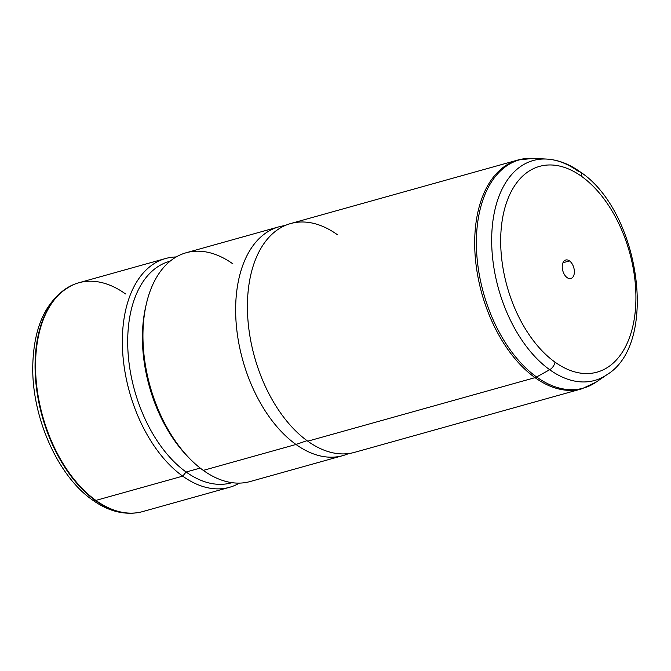 <?xml version="1.0" encoding="UTF-8"?>
<svg xmlns="http://www.w3.org/2000/svg" width="671" height="671" viewBox="0 0 671 671"><rect width="100%" height="100%" fill="white"/><g stroke="black" fill="none" stroke-linecap="round" stroke-linejoin="round"><path stroke-width="1.01" d="M74.154 284.353A118.725 70.623 -105.6 0 0 73.911 284.454A118.725 70.623 74.4 0 0 35.932 383.242A118.725 70.623 74.4 0 0 95.383 500.499A118.725 70.623 -105.6 0 1 35.932 383.242A118.725 70.623 -105.6 0 1 73.911 284.454C47.616 297.203 33.911 324.16 32.778 365.318C31.47 416.314 57.387 475.672 92.413 499.954A7.599 4.907 -54.4 0 0 95.383 500.499A118.725 70.623 74.4 0 0 137.698 512.652A118.725 70.623 -105.6 0 1 95.383 500.499A7.599 4.907 125.6 0 1 92.413 499.954C107.326 510.648 122.416 514.875 137.698 512.652L138.226 512.569A118.784 70.656 74.4 0 1 95.894 500.407L182.697 476.142A118.784 70.656 74.4 0 0 229.507 487.305A118.784 70.656 74.4 0 0 239.438 483.112A118.784 70.656 -105.6 0 1 182.697 476.142L95.894 500.407A118.784 70.656 -105.6 0 1 36.083 379.375A118.784 70.656 -105.6 0 1 78.742 282.785L165.552 258.52A118.784 70.656 74.4 0 0 122.885 355.102A118.784 70.656 74.4 0 0 182.697 476.142L186.119 472.015A114.984 68.392 74.4 0 0 231.998 482.659L231.428 482.826A114.984 68.392 -105.6 0 1 186.119 472.015L182.697 476.142A118.784 70.656 -105.6 0 1 122.416 346.462A118.784 70.656 -105.6 0 1 176.213 256.959A118.784 70.656 74.4 0 0 165.552 258.52M125.552 293.948A118.784 70.656 74.4 0 0 74.406 284.252A118.784 70.656 74.4 0 0 36.41 383.091A118.784 70.656 74.4 0 0 95.894 500.407A118.784 70.656 -105.6 0 0 142.697 511.579L229.507 487.305M170.09 261.204A114.984 68.392 74.4 0 0 128.178 354.372A114.984 68.392 74.4 0 0 186.119 472.015L200.218 468.073L186.119 472.015A114.984 68.392 -105.6 0 1 128.22 354.85A114.984 68.392 -105.6 0 1 169.511 261.355L170.099 261.195M145.951 305.716A114.984 68.392 74.4 0 0 188.274 457.119A114.984 68.392 -105.6 0 1 187.268 456.087A114.984 68.392 -105.6 0 1 145.624 307.117L146.261 304.282A118.784 70.656 74.4 0 0 189.289 458.176A118.784 70.656 74.4 0 0 203.296 470.379L295.995 444.47A118.784 70.656 74.4 0 0 342.797 455.634L250.107 481.552A118.784 70.656 -105.6 0 1 203.296 470.379A118.784 70.656 -105.6 0 1 143.485 349.348A118.784 70.656 -105.6 0 1 186.144 252.757L278.842 226.848A118.784 70.656 74.4 0 0 236.184 323.439A118.784 70.656 74.4 0 0 295.995 444.47L203.296 470.379M232.954 263.929A118.784 70.656 74.4 0 0 146.261 304.282M349.012 453.504L345.917 454.636A118.784 70.656 -105.6 0 1 295.995 444.47L307.033 440.646L295.995 444.47A118.784 70.656 -105.6 0 1 235.991 320.788A118.784 70.656 -105.6 0 1 282.021 226.085L285.259 225.448M337.421 234.724A118.784 70.656 74.4 0 0 248.882 285.108A118.784 70.656 74.4 0 0 307.763 441.183A118.784 70.656 -105.6 0 1 247.951 320.142A118.784 70.656 -105.6 0 1 290.61 223.552L517.895 160.017A118.784 70.656 74.4 0 0 475.227 256.607A118.784 70.656 74.4 0 0 535.047 377.647L307.763 441.183L535.047 377.647A118.784 70.656 74.4 0 0 581.849 388.811A118.784 70.656 -105.6 0 1 535.047 377.647A7.599 4.907 -54.4 0 0 536.599 376.993A118.524 70.497 -105.6 0 1 476.393 244.915A118.524 70.497 -105.6 0 1 533.579 158.348A118.524 70.497 -105.6 0 1 540.314 159.195A118.524 70.497 74.4 0 0 533.579 158.348A118.524 70.497 74.4 0 0 476.393 244.915A118.524 70.497 74.4 0 0 536.599 376.993L549.683 369.713A114.179 67.914 -105.6 0 1 491.684 242.474A114.179 67.914 -105.6 0 1 546.781 159.077A114.179 67.914 74.4 0 0 491.684 242.474A114.179 67.914 74.4 0 0 549.683 369.713A7.599 4.907 -54.4 0 0 554.967 362.114A7.599 4.907 125.6 0 1 549.683 369.713L536.599 376.993A118.524 70.497 74.4 0 0 596.133 382.109A118.524 70.497 -105.6 0 1 536.599 376.993A7.599 4.907 125.6 0 1 535.047 377.647A118.784 70.656 -105.6 0 1 475.227 256.607A118.784 70.656 -105.6 0 1 517.895 160.017A118.784 70.656 -105.6 0 1 525.468 158.633A118.784 70.656 74.4 0 0 517.895 160.017L533.579 158.348L546.781 159.077C558.213 159.815 569.343 164.085 580.189 171.877A7.599 4.907 125.6 0 1 581.64 176.414A106.84 63.552 74.4 0 0 502.009 221.732A106.84 63.552 74.4 0 0 554.967 362.114A106.84 63.552 74.4 0 0 634.598 316.787A106.84 63.552 74.4 0 0 581.64 176.414A7.599 4.907 -54.4 0 0 580.189 171.877A7.599 4.907 -54.4 0 0 578.192 171.248A114.179 67.914 74.4 0 0 546.781 159.077M307.763 441.183A118.784 70.656 -105.6 0 0 354.573 452.346L581.849 388.811L596.133 382.109L607.037 374.636A114.179 67.914 -105.6 0 1 549.683 369.713A114.179 67.914 74.4 0 0 607.037 374.636C659.383 342.931 639.471 210.728 580.189 171.877M581.64 176.414A106.84 63.552 -105.6 0 1 634.598 316.787A106.84 63.552 -105.6 0 1 554.967 362.114A106.84 63.552 -105.6 0 1 502.009 221.732A106.84 63.552 -105.6 0 1 581.64 176.414M567.104 277.609A9.604 5.712 74.4 0 0 574.259 273.533A9.604 5.712 74.4 0 0 569.503 260.918A9.604 5.712 74.4 0 0 562.348 264.986A9.604 5.712 74.4 0 0 567.104 277.609A9.604 5.712 -105.6 0 1 562.273 267.821A9.604 5.712 -105.6 0 1 565.72 260.012A9.604 5.712 -105.6 0 1 569.503 260.918L562.952 262.747L569.503 260.918A9.604 5.712 -105.6 0 1 574.334 270.698A9.604 5.712 -105.6 0 1 570.887 278.507A9.604 5.712 -105.6 0 1 567.104 277.609M73.911 284.454L74.406 284.252M189.289 458.176L187.268 456.087"/></g></svg>
